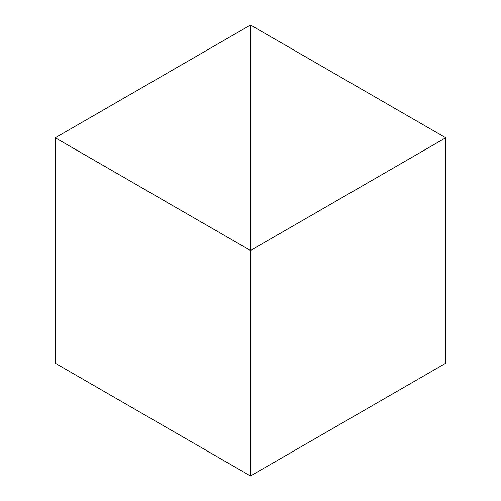 <?xml version="1.0" encoding="UTF-8"?>
<svg xmlns="http://www.w3.org/2000/svg" width="501" height="501" viewBox="0 0 501 501"><rect width="100%" height="100%" fill="white"/><g stroke="black" fill="none" stroke-linecap="round" stroke-linejoin="round"><path stroke-width="0.75" d="M250.5 475.95L250.5 25.05L55.254 137.775L55.254 363.225L55.254 137.775L250.5 250.5L250.5 475.95L55.254 363.225L250.5 475.95L250.5 25.05L55.254 137.775L250.5 250.5L250.5 475.95L445.746 363.225L445.746 137.775L250.5 25.05L250.5 250.5L445.746 137.775L445.746 363.225L250.5 475.95M250.5 25.05L250.5 250.5L445.746 137.775L250.5 25.05"/></g></svg>
